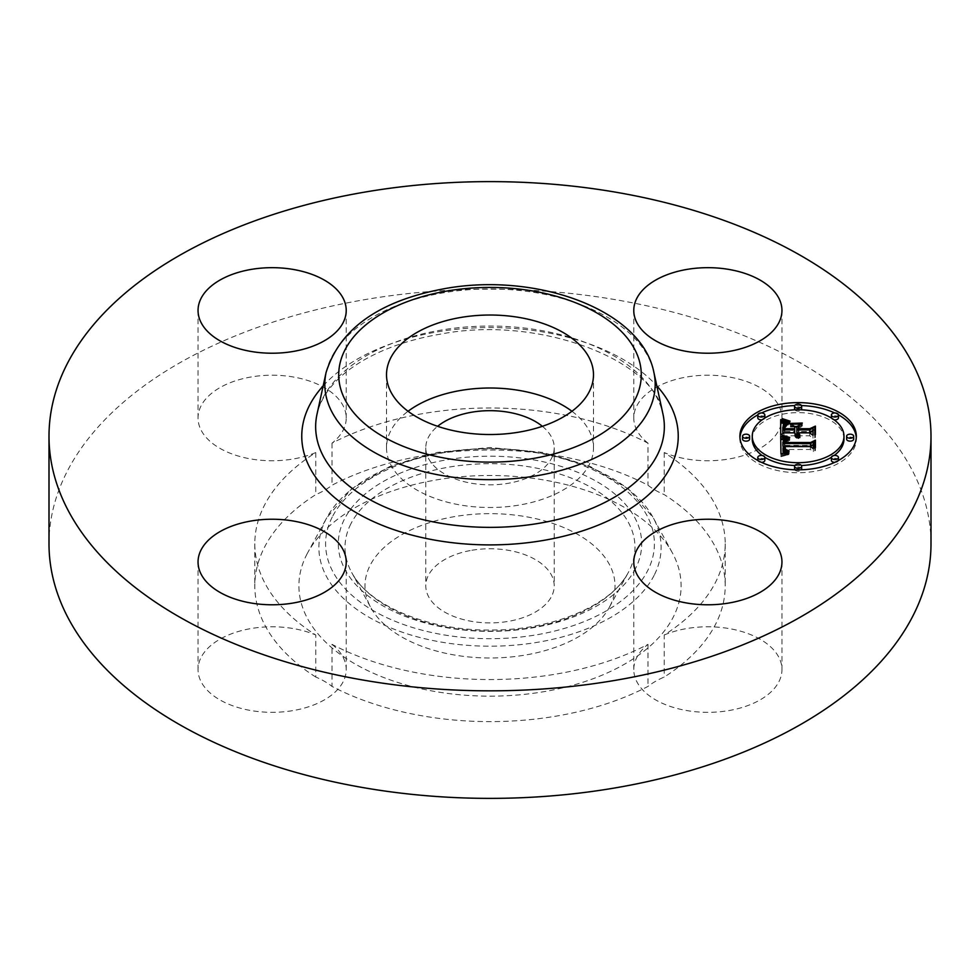 <?xml version="1.0" encoding="UTF-8"?>
<svg xmlns="http://www.w3.org/2000/svg" width="980" height="980" viewBox="0 0 980 980"><rect width="100%" height="100%" fill="white"/><g stroke="black" fill="none" stroke-linecap="round" stroke-linejoin="round"><path stroke-width="0.73" stroke-dasharray="4.9 3.68" d="M571.952 411.269A103.488 59.743 180 0 1 589.298 430.93A103.488 59.743 180 0 1 593.488 447.75A103.488 59.743 180 0 1 504.712 506.893A103.488 59.743 180 0 1 390.702 464.569A103.488 59.743 180 0 1 386.512 447.75A103.488 59.743 180 0 1 408.048 411.269M542.381 426.312A64.215 37.069 180 0 1 554.215 447.75A64.215 37.069 180 0 1 508.081 483.324A64.215 37.069 180 0 1 425.786 447.75A64.215 37.069 180 0 1 437.619 426.312M471.919 550.258A64.215 37.069 180 0 1 554.215 585.832A64.215 37.069 180 0 1 508.081 621.406A64.215 37.069 180 0 1 425.786 585.832A64.215 37.069 180 0 1 471.919 550.258M609.952 606.142A125.011 72.177 180 0 1 609.241 607.49A125.011 72.177 180 0 1 490 657.997A125.011 72.177 180 0 1 370.759 607.49A125.011 72.177 180 0 1 370.048 565.509A125.011 72.177 180 0 1 525.194 516.57A125.011 72.177 180 0 1 609.952 606.142M315.768 677.045A235.2 135.791 180 0 1 254.8 585.832A235.2 135.791 180 0 1 315.768 494.618A74.088 42.777 180 0 0 332.012 485.235A235.2 135.791 180 0 1 423.777 455.529A235.2 135.791 180 0 1 647.988 485.235A74.088 42.777 180 0 0 664.232 494.618A235.2 135.791 180 0 1 725.2 585.832A235.2 135.791 180 0 1 664.232 677.045A74.088 42.777 180 0 0 647.988 686.417A235.2 135.791 180 0 1 556.224 716.123A235.2 135.791 180 0 1 332.012 686.417A74.088 42.777 180 0 0 315.768 677.045L315.768 634.991A235.2 135.791 180 0 1 254.8 543.778A235.2 135.791 180 0 1 315.768 452.552L315.768 494.618M306.63 554.766A191.1 110.336 180 0 1 307.708 552.708A191.1 110.336 180 0 1 490 475.496A191.1 110.336 180 0 1 672.292 552.708A191.1 110.336 180 0 1 673.37 616.885A191.1 110.336 180 0 1 436.198 691.696A191.1 110.336 180 0 1 306.63 554.766M315.768 452.552A74.088 42.777 180 0 1 201.035 430.024A74.088 42.777 180 0 1 198.046 417.982A74.088 42.777 180 0 1 261.599 375.646A74.088 42.777 180 0 1 343.221 405.941A74.088 42.777 180 0 1 346.222 417.982A74.088 42.777 180 0 1 332.012 443.18A235.2 135.791 180 0 1 423.777 413.474A235.2 135.791 180 0 1 647.988 443.18L647.988 485.235M332.012 443.18L332.012 485.235M647.988 443.18A74.088 42.777 180 0 1 633.778 417.982A74.088 42.777 180 0 1 687.005 376.945A74.088 42.777 180 0 1 781.954 417.982A74.088 42.777 180 0 1 728.728 459.032A74.088 42.777 180 0 1 664.232 452.552A235.2 135.791 180 0 1 725.2 543.778A235.2 135.791 180 0 1 664.232 634.991L664.232 677.045M664.232 452.552L664.232 494.618M664.232 634.991A74.088 42.777 180 0 1 778.965 657.519A74.088 42.777 180 0 1 781.954 669.561A74.088 42.777 180 0 1 718.401 711.897A74.088 42.777 180 0 1 636.78 681.602A74.088 42.777 180 0 1 633.778 669.561A74.088 42.777 180 0 1 647.988 644.362A235.2 135.791 180 0 1 556.224 674.069A235.2 135.791 180 0 1 332.012 644.362L332.012 686.417M647.988 644.362L647.988 686.417M49 543.778A441 254.604 180 0 1 365.846 299.464A441 254.604 180 0 1 931 543.778M332.012 644.362A74.088 42.777 180 0 1 346.222 669.561A74.088 42.777 180 0 1 292.996 710.598A74.088 42.777 180 0 1 198.046 669.561A74.088 42.777 180 0 1 251.272 628.511A74.088 42.777 180 0 1 315.768 634.991M812.984 438.158L812.984 435.279L812.984 438.158L809.676 435.769L798.737 435.769L799.68 438.023L798.051 435.769L796.85 435.769L798.333 438.673L795.772 437.619L794.719 435.769L783.976 435.769L780.692 437.754L780.692 434.863L780.692 437.754M796.85 426.998L801.077 426.998L796.85 429.461L796.85 435.769M784.784 426.557L786.805 425.822L784.968 427.978L784.894 431.568L794.719 431.568L794.719 429.35L790.419 426.998L794.719 426.998M784.135 428.995L784.135 430.759M794.719 435.769L794.719 431.935L784.184 431.506M784.012 423.813L788.324 424.916L783.486 427.255L782.812 432.829M783.976 432.878L783.976 435.769M794.805 433.319L794.805 436.198M794.952 433.724L794.952 436.602M795.172 434.091L795.172 436.97M795.442 434.434L795.442 437.313M795.772 434.74L795.772 437.619M796.164 435.01L796.164 437.889M796.617 435.255L796.617 438.134M797.108 437.239L797.12 438.342M798.333 435.794L798.333 438.673M798.737 435.684L798.737 438.575M798.369 435.782L798.369 438.366M798.039 435.72L798.039 438.158M797.5 435.586L797.5 437.717M797.279 435.512L797.279 437.484M796.973 435.402L796.973 436.994M796.875 435.365L796.875 436.737M796.826 435.341L796.826 436.48M796.801 435.328L796.801 436.21M796.814 433.099L796.814 435.978M798.051 432.878L798.051 435.769M798.063 433.16L798.063 436.039M798.112 433.43L798.112 436.308M798.198 433.675L798.198 436.566M798.308 433.92L798.308 436.798M798.455 434.152L798.455 437.031M798.639 434.373L798.639 437.252M798.847 434.581L798.847 437.46M799.092 434.777L799.092 437.668M799.361 434.973L799.361 437.852M799.68 437.399L799.68 438.023M800.207 434.863L800.207 437.754M799.925 435.01L799.925 437.57M799.46 435.022L799.46 437.215M799.264 434.899L799.264 437.019M799.104 434.789L799.104 436.823M798.97 434.691L798.97 436.627M798.872 434.606L798.872 436.418M798.798 434.532L798.798 436.21M798.749 434.495L798.749 435.99M798.737 434.471L798.737 435.769M809.676 432.878L809.676 435.769M812.984 428.064L812.984 430.943M796.85 426.582L796.85 429.461M801.077 424.12L801.077 426.998M790.419 424.12L790.419 426.998M794.719 426.471L794.719 429.35M784.894 429.056L784.894 431.568M784.845 429.056L784.845 431.2M784.772 426.766L784.772 429.644M784.784 426.447L784.784 429.326M784.808 426.141L784.808 429.02M784.833 425.847L784.833 428.726M784.87 425.577L784.87 428.456M784.919 425.332L784.919 428.211M784.968 425.1L784.968 427.978M785.041 424.879L785.041 427.758M785.188 424.512L785.188 427.39M785.384 424.168L785.384 427.047M785.642 423.85L785.642 426.729M785.972 423.532L785.972 426.423M786.352 423.238L786.352 426.116M786.805 422.944L786.805 425.822M786.291 423.287L786.291 425.994M785.838 423.666L785.838 426.214M785.433 424.12L785.433 426.471M785.078 424.781L785.078 426.778M784.11 426.692L784.11 429.571M784.159 428.26L784.159 431.139M784.208 429.056L784.208 431.935M782.836 430.024L782.836 432.29M782.861 427.978L782.861 430.857M782.848 426.704L782.848 429.583M782.873 426.3L782.873 429.179M782.922 425.908L782.922 428.787M782.995 425.553L782.995 428.432M783.094 425.222L783.094 428.101M783.204 424.916L783.204 427.795M783.339 424.634L783.339 427.513M783.486 424.377L783.486 427.255M783.657 424.144L783.657 427.035M783.853 423.948L783.853 426.827M784.086 423.752L784.086 426.643M784.355 423.568L784.355 426.447M784.686 423.372L784.686 426.263M785.054 423.189L785.054 426.067M785.482 422.993L785.482 425.871M785.936 424.34L785.948 425.688M786.475 422.613L786.475 425.491M787.038 422.417L787.038 425.296M787.663 422.221L787.663 425.1M788.324 422.025L788.324 424.916M785.531 422.968L785.531 424.242M785.164 423.14L785.164 424.144M784.821 423.299L784.821 424.058M780.692 419.624L780.692 422.502M783.645 453.042L788.839 454.561L780.95 456.692L780.742 439.113M813.339 451.535L813.339 448.656L813.339 451.535L810.362 449.477L785.054 449.477L785.862 452.54L789.672 453.814L785.311 452.772L784.392 449.649L783.143 449.477L782.983 450.91M783.669 440.057L788.41 441.233L784 442.666L782.885 445.067M780.95 453.814L780.95 456.692M780.692 436.223L780.692 439.101M781.82 453.556L781.82 456.435M782.665 453.311L782.665 456.19M783.486 453.079L783.486 455.957M784.319 453.642L784.306 455.749M785.103 452.662L785.103 455.541M785.874 452.478L785.874 455.357M786.646 452.307L786.646 455.185M787.393 452.135L787.393 455.026M788.128 451.988L788.128 454.879M788.839 451.682L788.839 454.561M788.226 451.952L788.226 454.536M787.638 452.086L787.638 454.5M787.099 452.209L787.099 454.438M786.585 452.319L786.585 454.377M786.119 452.417L786.119 454.291M785.691 452.527L785.691 454.193M785.286 452.613L785.286 454.071M784.931 452.711L784.931 453.948M784.613 452.785L784.613 453.801M782.995 447.75L782.995 450.629M783.008 447.48L783.008 450.359M783.045 447.186L783.045 450.065M783.081 446.905L783.081 449.783M783.143 446.598L783.143 449.477M784.392 448.093L784.392 449.649M784.355 447.64L784.355 450.531M784.367 447.97L784.367 450.849M784.404 448.277L784.404 451.155M784.466 448.558L784.466 451.449M784.551 448.828L784.551 451.719M784.649 449.085L784.649 451.964M784.784 449.318L784.784 452.197M784.931 449.526L784.931 452.405M785.115 451.351L785.115 452.601M785.274 451.817L785.311 452.772M785.789 450.188L785.789 453.066M786.07 450.31L786.07 453.201M786.401 450.433L786.401 453.311M786.756 450.543L786.756 453.422M787.148 450.629L787.148 453.507M787.589 450.714L787.589 453.593M788.055 450.788L788.055 453.666M788.557 450.849L788.557 453.728M789.096 450.898L789.096 453.777M789.17 450.898L789.17 453.409M788.704 450.861L788.704 453.36M788.263 450.812L788.263 453.311M787.846 450.751L787.846 453.262M787.479 450.69L787.479 453.189M786.805 450.555L786.805 453.017M786.279 450.384L786.279 452.797M785.862 450.224L785.862 452.54M785.531 450.028L785.531 452.221M785.397 449.943L785.397 452.025M785.188 449.783L785.188 451.596M785.017 449.624L785.017 450.531M785.054 446.598L785.054 449.477M810.362 446.598L810.362 449.477M813.339 441.943L813.339 444.822M782.898 441.87L782.898 444.749M782.934 441.564L782.934 444.454M782.983 441.282L782.983 444.173M783.069 441.024L783.069 443.903M783.167 440.767L783.167 443.658M783.289 440.547L783.289 443.426M783.437 440.326L783.437 443.205M783.596 440.13L783.596 443.009M783.792 439.947L783.792 442.825M784 439.775L784 442.666M784.245 439.628L784.245 442.507M784.527 439.481L784.527 442.36M784.833 439.346L784.833 442.225M785.188 439.212L785.188 442.09M785.568 439.089L785.568 441.968M785.985 438.966L785.985 441.845M786.45 438.856L786.45 441.735M786.94 438.758L786.94 441.637M788.018 438.562L788.018 441.453M788.41 438.354L788.41 441.233M787.92 438.587L787.92 441.135M787.014 438.734L787.014 440.963M786.585 438.832L786.585 440.865M786.168 438.918L786.168 440.767M785.764 439.028L785.764 440.669M785.384 439.138L785.384 440.571M785.017 439.273L785.017 440.473M784.674 439.42L784.674 440.375M784.331 439.579L784.331 440.277M790.921 426.312L802.289 425.92L790.921 426.312L790.921 423.421M791.301 423.421L791.301 425.92M801.91 423.421L801.91 426.312M802.289 423.041L802.289 425.92M781.942 438.538L789.733 440.302L781.942 438.538L781.942 435.659M782.297 435.818L782.297 438.17M782.383 435.867L782.383 438.746M782.898 436.063L782.898 438.954M783.473 436.272L783.473 439.15M784.11 436.48L784.11 439.359M784.808 436.688L784.808 439.567M785.568 436.909L785.568 439.787M786.401 437.117L786.401 439.996M787.295 437.325L787.295 440.204M788.251 437.546L788.251 440.424M789.5 437.803L789.5 440.682M789.733 437.423L789.733 440.302M788.716 437.644L788.716 440.081M787.773 437.435L787.773 439.861M786.879 437.227L786.879 439.64M786.046 437.031L786.266 442.09L785.054 445.373L810.644 445.386L814.735 443.389M785.274 436.823L785.274 439.212M784.564 436.615L784.564 439.003M783.914 436.418L783.914 438.795M783.314 436.223L783.314 438.587M782.775 436.027L782.775 438.379M781.82 421.645L790.039 424.034L781.82 421.645L781.82 418.766M782.248 418.999L782.248 421.388M782.591 419.183L782.591 422.062M783.363 419.563L783.363 422.441M784.147 419.906L784.147 422.784M784.931 420.224L784.931 423.103M785.715 420.506L785.715 423.385M786.499 420.763L786.499 423.642M787.295 420.984L787.295 423.862M788.079 421.167L788.079 424.058M788.876 421.327L788.876 424.205M789.672 421.461L789.672 424.34M790.039 421.155L790.039 424.034M789.317 421.4L789.317 423.911M788.594 421.277L788.594 423.752M787.846 421.118L787.846 423.568M787.087 420.922L787.087 423.348M786.315 420.702L786.315 423.103M785.531 420.445L785.531 422.821M784.735 420.138L784.735 422.502M783.914 419.808L783.914 422.16M783.094 419.428L783.094 421.792M784.992 442.691L786.046 442.164M814.735 440.976L814.735 443.854L810.84 445.827L784.331 445.827L784.76 442.948M814.735 450.898L814.735 448.007L814.735 450.898L815.421 447.676L815.421 450.555M786.266 439.212L786.266 442.09M785.642 439.91L785.642 442.311M785.298 440.498L785.298 442.482M785.005 444.442L785.005 442.678M784.404 442.948L784.404 443.818M784.331 442.642L784.331 444.491M784.319 442.286L784.319 444.761M784.306 442.152L784.306 445.03M784.331 442.948L784.331 445.827M810.84 442.948L810.84 445.827M815.421 440.167L815.421 443.046M810.644 442.948L810.644 445.386M785.054 441.27L785.054 444.148M785.115 440.988L785.115 443.866M785.201 440.706L785.201 443.585M785.311 440.437L785.311 443.327M785.458 440.179L785.458 443.058M785.617 439.922L785.617 442.813M785.813 439.677L785.813 442.568M786.021 439.444L786.021 442.323M798.296 431.935L798.296 429.056L798.296 431.935L810.178 431.935L814.735 429.804L814.735 426.925M814.735 437.852L814.735 434.973L814.735 437.852L815.421 434.606L815.421 437.484M798.994 425.675L798.994 431.568L809.872 431.568L814.735 429.301M798.296 426.104L798.296 428.983M810.178 429.056L810.178 431.935M815.421 426.104L815.421 428.983M809.872 429.056L809.872 431.568M798.994 429.056L798.994 431.568M801.469 405.561A58.212 33.614 0 0 0 798.112 405.5A58.212 33.614 0 0 0 794.755 405.561M761.558 412.948A58.212 33.614 0 0 0 757.797 414.871M739.949 437.668A58.212 33.614 0 0 0 739.9 439.113A58.212 33.614 0 0 0 798.112 472.715A58.212 33.614 0 0 0 856.324 439.113A58.212 33.614 0 0 0 856.275 437.668M838.427 414.871A58.212 33.614 0 0 0 834.666 412.948M794.829 465.524A45.864 26.485 0 0 0 798.112 465.586A45.864 26.485 0 0 0 801.395 465.524M831.383 457.329A45.864 26.485 0 0 0 834.152 455.48M843.976 439.113A45.864 26.485 0 0 0 798.112 412.629A45.864 26.485 0 0 0 752.248 439.113M762.073 455.48A45.864 26.485 0 0 0 764.841 457.329M749.602 439.113A3.528 2.034 0 0 0 746.074 437.068A3.528 2.034 0 0 0 742.546 439.113M794.829 409.812A3.528 2.034 0 0 0 798.112 411.098A3.528 2.034 0 0 0 801.395 409.812M801.64 409.064A3.528 2.034 0 0 0 798.112 407.031A3.528 2.034 0 0 0 794.584 409.064M762.073 419.857A3.528 2.034 0 0 0 764.841 418.007M764.841 417.86A3.528 2.034 0 0 0 761.313 415.826A3.528 2.034 0 0 0 757.785 417.86M853.678 439.113A3.528 2.034 0 0 0 850.15 437.068A3.528 2.034 0 0 0 846.622 439.113M838.439 417.86A3.528 2.034 0 0 0 834.911 415.826A3.528 2.034 0 0 0 831.383 417.86M831.383 418.007A3.528 2.034 0 0 0 834.152 419.857M801.64 469.151A3.528 2.034 0 0 0 798.112 467.117A3.528 2.034 0 0 0 794.584 469.151M794.755 469.775A3.528 2.034 0 0 0 798.112 471.184A3.528 2.034 0 0 0 801.469 469.775M764.841 460.355A3.528 2.034 0 0 0 761.313 458.322A3.528 2.034 0 0 0 757.785 460.355M757.797 460.465A3.528 2.034 0 0 0 761.313 462.389A3.528 2.034 0 0 0 761.558 462.389M838.439 460.355A3.528 2.034 0 0 0 834.911 458.322A3.528 2.034 0 0 0 831.383 460.355M834.666 462.389A3.528 2.034 0 0 0 834.911 462.389A3.528 2.034 0 0 0 838.427 460.465M350.877 523.835A144.991 83.704 0 0 0 351.698 572.528A144.991 83.704 0 0 0 490 631.108A144.991 83.704 0 0 0 628.303 572.528A144.991 83.704 0 0 0 629.123 570.96A144.991 83.704 0 0 0 530.817 467.08A144.991 83.704 0 0 0 350.877 523.835M317.018 414.16A174.342 100.658 180 0 1 440.914 330.125A174.342 100.658 180 0 1 662.982 414.16C657.249 361.988 540.409 314.188 439.359 334.339C374.96 345.401 325.85 375.952 317.018 414.16M323.167 385.887A188.246 108.682 180 0 1 437.007 331.951A188.246 108.682 180 0 1 656.833 385.887M654.199 575.211A171.12 98.796 180 0 1 441.821 642.194A171.12 98.796 180 0 1 325.801 519.584A171.12 98.796 180 0 1 326.769 517.746A171.12 98.796 180 0 1 490 448.607A171.12 98.796 180 0 1 653.231 517.746A171.12 98.796 180 0 1 654.199 575.211M326.107 372.412A165.191 95.366 180 0 1 443.499 292.787A165.191 95.366 180 0 1 653.893 372.412M332.245 517.048A164.407 94.925 0 0 0 443.707 634.856A164.407 94.925 0 0 0 647.755 570.495A164.407 94.925 0 0 0 536.293 452.687A164.407 94.925 0 0 0 332.245 517.048M635.567 568.424A151.704 87.588 180 0 1 447.297 627.812A151.704 87.588 180 0 1 344.433 519.118A151.704 87.588 180 0 1 532.704 459.73A151.704 87.588 180 0 1 635.567 568.424M784.11 427.096L784.11 429.975M784.123 427.488L784.123 430.367M787.822 422.184L787.822 424.793M787.308 422.331L787.308 424.671M786.817 422.49L786.817 424.56M786.364 422.649L786.364 424.45M554.215 447.75L554.215 585.832M425.786 447.75L425.786 585.832M609.241 607.49L628.303 572.528C612.218 604.525 553.394 630.434 491.274 630.018C428.285 631.096 367.978 604.991 351.698 572.528L370.759 607.49M254.8 543.778L254.8 585.832M725.2 543.778L725.2 585.832M198.046 310.44L198.046 417.982M781.954 310.44L781.954 417.982M781.954 562.018L781.954 669.561M198.046 562.018L198.046 669.561M346.222 562.018L346.222 669.561M633.778 562.018L633.778 669.561M633.778 310.44L633.778 417.982M346.222 310.44L346.222 417.982M672.292 552.708L653.231 517.746L628.511 488.996L590.475 466.639L542.798 452.405L490 447.517L437.202 452.405L389.513 466.639L351.489 488.996L326.769 517.746L307.708 552.708M593.488 374.776L593.488 447.75M386.512 374.776L386.512 447.75M739.9 439.113L739.9 436.223M856.324 439.113L856.324 436.223"/><path stroke-width="1.47" d="M408.048 411.269A103.488 59.743 180 0 1 571.952 411.269M437.619 426.312A64.215 37.069 180 0 1 471.919 412.176A64.215 37.069 180 0 1 542.381 426.312M931 436.223L931 543.778A441 254.604 180 0 1 614.154 788.079A441 254.604 180 0 1 49 543.778L49 436.223A441 254.604 180 0 1 365.846 191.921A441 254.604 180 0 1 931 436.223A441 254.604 180 0 1 614.154 680.537A441 254.604 180 0 1 49 436.223M201.035 322.481A74.088 42.777 180 0 1 198.046 310.44A74.088 42.777 180 0 1 261.599 268.104A74.088 42.777 180 0 1 343.221 298.398A74.088 42.777 180 0 1 346.222 310.44A74.088 42.777 180 0 1 282.669 352.788A74.088 42.777 180 0 1 201.035 322.481M687.005 269.402A74.088 42.777 180 0 1 781.954 310.44A74.088 42.777 180 0 1 728.728 351.489A74.088 42.777 180 0 1 633.778 310.44A74.088 42.777 180 0 1 687.005 269.402M778.965 549.976A74.088 42.777 180 0 1 781.954 562.018A74.088 42.777 180 0 1 718.401 604.354A74.088 42.777 180 0 1 636.78 574.06A74.088 42.777 180 0 1 633.778 562.018A74.088 42.777 180 0 1 697.331 519.67A74.088 42.777 180 0 1 778.965 549.976M292.996 603.055A74.088 42.777 180 0 1 198.046 562.018A74.088 42.777 180 0 1 251.272 520.968A74.088 42.777 180 0 1 346.222 562.018A74.088 42.777 180 0 1 292.996 603.055M589.298 357.957A103.488 59.743 180 0 1 593.488 374.776A103.488 59.743 180 0 1 504.712 433.92A103.488 59.743 180 0 1 390.702 391.596A103.488 59.743 180 0 1 386.512 374.776A103.488 59.743 180 0 1 475.288 315.634A103.488 59.743 180 0 1 589.298 357.957M798.112 402.621A58.212 33.614 180 0 1 856.324 436.223A58.212 33.614 180 0 1 798.112 469.837A58.212 33.614 180 0 1 739.9 436.223A58.212 33.614 180 0 1 798.112 402.621M798.112 409.75A45.864 26.485 180 0 1 843.976 436.223A45.864 26.485 180 0 1 798.112 462.707A45.864 26.485 180 0 1 752.248 436.223A45.864 26.485 180 0 1 798.112 409.75M781.06 436.333L788.41 438.354L783.596 440.13L782.983 443.499L810.558 443.683L813.339 441.943L813.339 448.656L810.362 446.598L785.054 446.598L785.531 449.33L789.096 450.898L785.311 449.894L784.392 446.77L783.143 446.598L783.841 450.384L788.839 451.682L780.95 453.814L780.692 436.223L781.06 439.212L783.669 440.057M782.775 435.5L789.733 437.423L785.568 436.909L782.297 435.291L782.775 436.027M786.021 439.444L785.054 442.495L810.644 442.507L815.421 440.167L815.421 447.676L814.735 448.007L814.735 440.976L810.84 442.948L784.331 442.948L784.625 440.265L786.021 439.444M780.692 419.624L788.324 422.025L783.486 424.377L782.812 429.951L794.719 429.951L794.719 429.056L784.208 429.056L784.343 425.087L786.805 422.944L784.968 425.1L784.894 428.689L794.719 428.689L794.719 426.471L790.419 424.12L801.077 424.12L796.85 426.582L796.85 429.951L809.676 429.951L812.984 428.064L812.984 435.279L809.676 432.878L798.737 432.878L799.68 435.145L798.051 432.878L796.85 432.878L798.333 435.794L795.772 434.74L794.719 432.878L783.976 432.878L780.692 434.863L780.692 419.624M783.094 418.913L790.039 421.155L785.715 420.506L782.248 418.509L783.094 419.428M802.289 423.041L790.921 423.421L802.289 423.041M798.994 428.689L809.872 428.689L815.421 426.104L815.421 434.606L814.735 434.973L814.735 426.925L810.178 429.056L798.296 429.056L798.994 425.675L798.994 429.056M746.074 434.189A3.528 2.034 180 0 1 749.602 436.223A3.528 2.034 180 0 1 746.074 438.268A3.528 2.034 180 0 1 742.546 436.223A3.528 2.034 180 0 1 746.074 434.189M798.112 404.152A3.528 2.034 180 0 1 801.64 406.185A3.528 2.034 180 0 1 798.112 408.219A3.528 2.034 180 0 1 794.584 406.185A3.528 2.034 180 0 1 798.112 404.152M761.313 412.948A3.528 2.034 180 0 1 764.841 414.981A3.528 2.034 180 0 1 761.313 417.027A3.528 2.034 180 0 1 757.785 414.981A3.528 2.034 180 0 1 761.313 412.948M850.15 434.189A3.528 2.034 180 0 1 853.678 436.223A3.528 2.034 180 0 1 850.15 438.268A3.528 2.034 180 0 1 846.622 436.223A3.528 2.034 180 0 1 850.15 434.189M834.911 412.948A3.528 2.034 180 0 1 838.439 414.981A3.528 2.034 180 0 1 834.911 417.027A3.528 2.034 180 0 1 831.383 414.981A3.528 2.034 180 0 1 834.911 412.948M798.112 468.305A3.528 2.034 180 0 1 794.584 466.272A3.528 2.034 180 0 1 798.112 464.238A3.528 2.034 180 0 1 801.64 466.272A3.528 2.034 180 0 1 798.112 468.305M761.313 459.51A3.528 2.034 180 0 1 757.785 457.476A3.528 2.034 180 0 1 761.313 455.43A3.528 2.034 180 0 1 764.841 457.476A3.528 2.034 180 0 1 761.313 459.51M834.911 459.51A3.528 2.034 180 0 1 831.383 457.476A3.528 2.034 180 0 1 834.911 455.43A3.528 2.034 180 0 1 838.439 457.476A3.528 2.034 180 0 1 834.911 459.51M796.85 429.951L796.85 432.829L809.676 432.829L812.984 430.943L812.984 435.279M794.719 426.998L796.85 426.998M784.184 428.652L784.772 427.158M782.812 429.951L782.812 432.829L794.719 432.829L794.719 429.951M780.692 434.863L780.692 422.502L784.012 423.813M797.5 434.826L797.5 435.586M797.279 434.593L797.279 435.512M797.108 434.361L797.108 435.463M796.973 434.116L796.973 435.402M796.875 433.858L796.875 435.365M796.826 433.589L796.826 435.341M796.801 433.319L796.801 435.328M799.68 434.52L799.68 435.145M799.46 434.336L799.46 435.022M799.264 434.14L799.264 434.899M799.104 433.944L799.104 434.789M798.97 433.748L798.97 434.691M798.872 433.54L798.872 434.606M798.798 433.332L798.798 434.532M798.749 433.111L798.749 434.495M798.737 432.878L798.737 434.471M809.676 429.951L809.676 432.829M784.845 428.321L784.845 429.056M785.078 423.899L785.078 424.781M784.784 424.254L784.784 426.557M784.539 424.646L784.539 427.525M784.343 425.087L784.343 427.966M784.208 425.577L784.208 428.456M784.135 426.104L784.135 427.868M782.836 427.145L782.836 429.399M785.936 421.461L785.936 422.809M785.531 421.363L785.531 422.968M785.164 421.265L785.164 423.14M784.821 421.18L784.821 423.299M784.233 420.996L784.233 423.654M783.731 420.837L783.731 423.715M783.179 420.641L783.179 423.519M782.885 420.53L782.885 423.409M782.567 420.408L782.567 423.287M782.224 420.273L782.224 423.152M783.645 450.163L783.645 453.042L783.106 451.952L782.983 448.032M782.885 442.176L782.983 446.378L810.558 446.562L813.339 444.822L813.339 448.656M787.099 451.56L787.099 452.209M786.585 451.498L786.585 452.319M786.119 451.413L786.119 452.417M785.691 451.315L785.691 452.527M785.286 451.192L785.286 452.613M784.931 451.07L784.931 452.711M784.613 450.923L784.613 452.785M784.319 450.763L784.319 452.858M784.073 450.579L784.073 452.932M783.841 450.384L783.841 452.993M783.473 449.918L783.473 452.797M783.326 449.661L783.326 452.54M783.204 449.379L783.204 452.258M783.106 449.073L783.106 451.952M783.045 448.742L783.045 451.621M782.995 448.399L782.995 451.278M784.392 446.77L784.392 448.093M785.531 449.33L785.531 450.028M785.397 449.146L785.397 449.943M785.274 448.938L785.274 449.869M785.188 448.718L785.188 449.783M785.115 448.473L785.115 449.722M785.017 447.64L785.017 449.624M810.558 443.683L810.558 446.562M782.983 443.499L782.983 446.378M782.947 443.242L782.947 446.121M782.922 442.972L782.922 445.851M782.898 442.715L782.898 445.594M782.885 442.446L782.885 445.324M787.014 438.072L787.014 438.734M786.585 437.987L786.585 438.832M786.168 437.889L786.168 438.918M785.764 437.791L785.764 439.028M785.384 437.693L785.384 439.138M785.017 437.595L785.017 439.273M784.674 437.497L784.674 439.42M784.331 437.399L784.331 439.579M814.735 448.007L814.735 443.854M814.735 443.389L815.421 443.046L815.421 447.676M785.298 439.604L785.298 440.498M785.005 439.8L785.005 441.551M784.796 440.02L784.796 442.899M784.625 440.265L784.625 442.948M784.502 440.559L784.502 442.948M784.404 440.939L784.404 442.948M784.331 441.613L784.331 442.642M798.296 429.056L798.994 428.554M814.735 434.973L814.735 429.804M814.735 429.301L815.421 428.983L815.421 434.606M794.755 405.561A58.212 33.614 0 0 0 761.558 412.948M757.797 414.871A58.212 33.614 0 0 0 739.949 437.668M856.275 437.668A58.212 33.614 0 0 0 838.427 414.871M834.666 412.948A58.212 33.614 0 0 0 801.469 405.561M801.395 465.524A45.864 26.485 0 0 0 831.383 457.329M834.152 455.48A45.864 26.485 0 0 0 843.976 439.113L843.976 436.223M752.248 436.223L752.248 439.113A45.864 26.485 0 0 0 762.073 455.48M764.841 457.329A45.864 26.485 0 0 0 794.829 465.524M742.546 436.223L742.546 439.113A3.528 2.034 0 0 0 746.074 441.147A3.528 2.034 0 0 0 749.602 439.113L749.602 436.223M801.395 409.812A3.528 2.034 0 0 0 801.64 409.064L801.64 406.185M794.584 406.185L794.584 409.064A3.528 2.034 0 0 0 794.829 409.812M757.785 414.981L757.785 417.86A3.528 2.034 0 0 0 761.313 419.906A3.528 2.034 0 0 0 762.073 419.857M764.841 418.007A3.528 2.034 0 0 0 764.841 417.86L764.841 414.981M846.622 436.223L846.622 439.113A3.528 2.034 0 0 0 850.15 441.147A3.528 2.034 0 0 0 853.678 439.113L853.678 436.223M834.152 419.857A3.528 2.034 0 0 0 834.911 419.906A3.528 2.034 0 0 0 838.439 417.86L838.439 414.981M831.383 414.981L831.383 417.86A3.528 2.034 0 0 0 831.383 418.007M794.584 466.272L794.584 469.151A3.528 2.034 0 0 0 794.755 469.775M801.469 469.775A3.528 2.034 0 0 0 801.64 469.151L801.64 466.272M757.785 457.476L757.785 460.355A3.528 2.034 0 0 0 757.797 460.465M761.558 462.389A3.528 2.034 0 0 0 764.841 460.355L764.841 457.476M831.383 457.476L831.383 460.355A3.528 2.034 0 0 0 834.666 462.389M838.427 460.465A3.528 2.034 0 0 0 838.439 460.355L838.439 457.476M653.893 372.412L662.982 414.16A174.342 100.658 180 0 1 539.086 523.296A174.342 100.658 180 0 1 317.018 414.16L326.107 372.412C339.864 328.521 379.505 300.578 445.055 288.573C536.195 272.036 641.667 309.484 653.893 372.412A165.191 95.366 180 0 1 536.501 475.802A165.191 95.366 180 0 1 326.107 372.412M656.833 385.887A188.246 108.682 180 0 1 542.994 540.507A188.246 108.682 180 0 1 344.495 505.178A188.246 108.682 180 0 1 323.167 385.887M532.593 458.591A151.288 87.343 180 0 1 344.838 399.362A151.288 87.343 180 0 1 447.407 290.962A151.288 87.343 180 0 1 635.163 350.179A151.288 87.343 180 0 1 532.593 458.591M786.817 421.682L786.817 422.49M786.364 421.572L786.364 422.649M781.869 420.126L781.869 423.005M781.501 419.967L781.501 422.846M781.109 419.795L781.109 422.674"/></g></svg>
